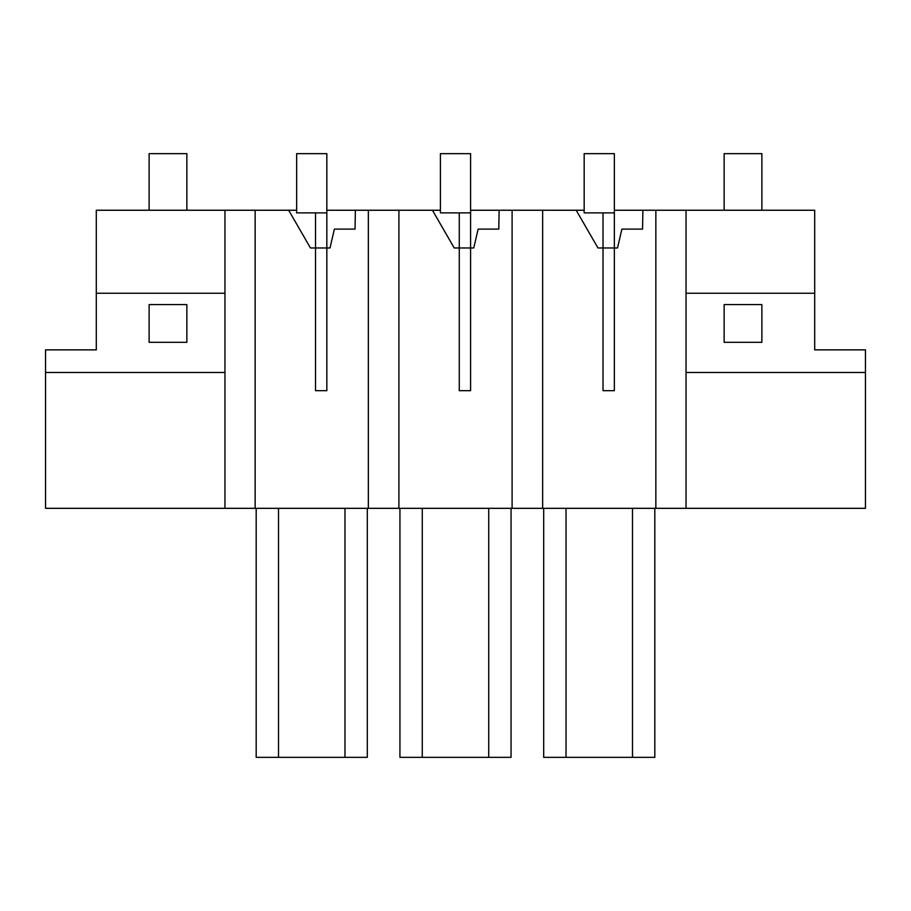 <?xml version="1.0" encoding="UTF-8"?>
<svg xmlns="http://www.w3.org/2000/svg" width="911" height="911" viewBox="0 0 911 911"><rect width="100%" height="100%" fill="white"/><g stroke="black" fill="none" stroke-linecap="round" stroke-linejoin="round"><path stroke-width="1.37" d="M315.513 212.889L326.833 212.889L326.833 153.652L296.656 153.652L296.656 212.889L315.513 212.889L315.513 247.974L326.833 247.974L326.833 390.682L315.513 390.682L315.513 247.974L310.457 247.974L288.673 210.247L296.656 210.247M326.833 210.247L355.37 210.247L355.039 229.116L334.383 229.116L329.998 247.974L326.833 247.974L326.833 212.889M459.269 212.889L470.588 212.889L470.588 153.652L440.412 153.652L440.412 212.889L459.269 212.889L459.269 247.974L470.588 247.974L470.588 390.682L459.269 390.682L459.269 247.974L454.213 247.974L432.429 210.247L440.412 210.247M470.588 210.247L499.126 210.247L498.795 229.116L478.138 229.116L473.754 247.974L470.588 247.974L470.588 212.889M603.025 212.889L614.344 212.889L614.344 153.652L584.167 153.652L584.167 212.889L603.025 212.889L603.025 247.974L614.344 247.974L614.344 390.682L603.025 390.682L603.025 247.974L597.969 247.974L576.185 210.247L584.167 210.247M614.344 210.247L642.881 210.247L642.551 229.116L621.894 229.116L617.51 247.974L614.344 247.974L614.344 212.889M224.96 372.497L45.55 372.497L45.55 508.327L398.904 508.327L398.904 210.247L355.37 210.247M398.904 508.327L865.45 508.327L865.45 349.858L814.696 349.858L814.696 293.251L686.04 293.251M368.34 508.327L368.34 210.247M288.673 210.247L255.148 210.247L255.148 508.327M224.96 508.327L224.96 210.247L255.148 210.247M45.55 372.497L45.55 349.858L96.304 349.858L96.304 210.247L224.96 210.247M367.304 508.327L367.304 757.348L344.973 757.348L344.973 508.327M256.185 508.327L256.185 757.348L344.973 757.348M278.515 508.327L278.515 757.348M186.857 342.308L186.857 304.57L186.857 342.308L149.119 342.308L149.119 304.57L186.857 304.57L149.119 304.57L149.119 342.308L186.857 342.308M432.429 210.247L398.904 210.247M96.304 293.251L224.96 293.251M512.096 508.327L512.096 210.247L499.126 210.247M512.096 210.247L576.185 210.247M542.66 508.327L542.66 210.247M399.94 508.327L399.94 757.348L511.06 757.348L511.06 508.327M422.271 508.327L422.271 757.348M488.729 508.327L488.729 757.348M865.45 372.497L686.04 372.497M686.04 508.327L686.04 210.247L642.881 210.247M655.852 508.327L655.852 210.247M543.696 508.327L543.696 757.348L654.815 757.348L654.815 508.327M566.027 508.327L566.027 757.348M632.485 508.327L632.485 757.348M724.143 342.308L724.143 304.57L761.881 304.57L761.881 342.308L724.143 342.308L724.143 304.57L761.881 304.57L761.881 342.308L724.143 342.308M814.696 293.251L814.696 210.247L686.04 210.247M761.881 210.247L761.881 153.652L724.143 153.652L724.143 210.247M186.857 210.247L186.857 153.652L149.119 153.652L149.119 210.247"/></g></svg>
